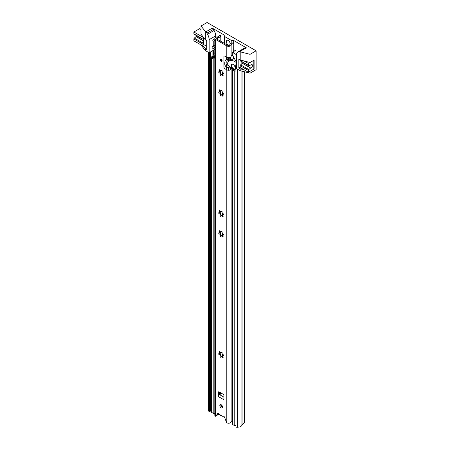 <?xml version="1.0" encoding="UTF-8"?>
<svg xmlns="http://www.w3.org/2000/svg" width="450" height="450" viewBox="0 0 450 450"><rect width="100%" height="100%" fill="white"/><g stroke="black" fill="none" stroke-linecap="round" stroke-linejoin="round"><path stroke-width="0.67" d="M209.571 53.01L208.485 52.38L208.485 411.007L209.571 411.637L209.571 53.01L210.263 52.611A1.541 0.889 0 0 0 210.718 51.981A1.541 0.889 0 0 0 210.713 51.902A2.312 1.333 180 0 1 210.707 51.863M209.571 411.637L210.263 411.238A1.541 0.889 0 0 0 210.718 410.608A1.541 0.889 0 0 0 210.713 410.529L210.713 52.059M210.718 410.265A2.312 1.333 180 0 1 211.202 409.584M244.626 71.82L244.626 422.235A2.312 1.333 180 0 1 244.209 423L242.061 424.766A0.771 0.444 0 0 0 241.926 425.002A3.853 2.222 180 0 1 237.741 427.101L237.049 427.5L235.958 426.87L235.958 68.242L237.049 68.873L237.049 427.5M213.176 50.434A2.312 1.333 0 0 0 213.632 50.361M236.391 67.995L235.958 68.242M237.741 427.101L237.741 69.272M221.929 407.171L222.547 407.076M220.764 415.221L221.181 415.463M220.764 415.457L219.909 414.962A1.924 1.114 -120 0 1 218.706 413.421M201.049 44.944L205.329 50.563L209.143 52.762L213.683 50.141M233.662 42.891L233.662 40.494L246.33 47.807A2.312 1.333 -120 0 0 245.171 47.689L237.982 51.84A7.706 4.449 60 0 0 236.391 55.367L236.391 68.49L240.204 70.695L250.042 73.192L250.042 71.308L253.822 69.12L253.822 60.311L250.042 62.499L250.042 54.321L256.112 50.811L207.073 22.5L201.004 26.004L205.74 31.922A2.312 1.333 60 0 1 206.899 33.142L207.546 34.267A7.706 4.449 60 0 1 209.143 39.639L209.143 52.762M206.899 33.142L213.435 29.368L214.088 30.493L207.546 34.267M215.685 37.288L215.685 35.865A7.706 4.449 -120 0 0 214.088 30.493M250.042 62.499L240.204 59.996L238.838 59.214L238.838 68.017L240.204 67.236M238.838 68.017L240.204 68.805L244.091 69.795M205.329 31.686L205.329 39.864L201.004 34.183L201.004 26.004M205.329 50.563L205.329 48.673L206.691 49.461L206.691 40.652L205.329 39.864M212.141 46.232L212.141 49.146L214.824 47.593M212.141 40.337L214.824 38.784M240.204 70.695L240.204 68.805M248.377 70.414L240.204 65.694A0.771 0.444 -60 0 1 240.632 64.834L248.805 69.553A0.771 0.444 120 0 0 248.377 70.414L248.377 72.264L254.098 68.962L254.098 60.154L248.377 63.456L248.377 65.312A0.771 0.444 120 0 0 248.535 65.661L240.362 60.947A0.771 0.444 -60 0 1 240.204 60.593L240.204 51.818L250.042 54.321M238.635 51.469L245.171 47.689L238.635 51.469A2.312 1.333 60 0 1 239.788 51.581L240.204 51.818M205.329 48.673L202.669 45.18M213.435 29.368A2.312 1.333 -120 0 0 212.282 28.148L224.944 35.46L224.618 36.529L224.618 43.515M224.618 36.529L231.812 40.68L231.812 43.11M231.812 40.68L233.662 40.494M250.042 73.192L256.112 69.688L256.112 50.811M240.204 65.694L240.204 67.551L248.377 72.264M240.632 64.834L242.528 63.304A1.924 1.114 120 0 0 243.444 62.724M233.769 49.68L235.299 50.563L232.301 52.29L236.424 54.669M248.377 63.456L244.091 60.986M242.528 63.304L250.701 68.023A1.924 1.114 120 0 0 252.264 66.426A1.924 1.114 120 0 0 252.062 64.62A1.924 1.114 120 0 0 250.701 65.019L248.805 65.678A0.771 0.444 120 0 1 248.535 65.661M250.701 68.023L242.387 63.377M248.805 69.553L250.56 68.096M236.205 61.807L232.301 54.81L232.301 52.29M241.836 61.796L241.836 63.838M193.888 33.851L202.061 38.571A0.771 0.444 120 0 0 202.219 38.925L194.046 34.206A0.771 0.444 -60 0 1 193.888 33.851L193.888 32.001L199.609 28.699L201.004 29.503M202.061 38.571L202.061 36.72L202.669 36.371M193.888 32.001L202.061 36.72M202.219 38.925A0.771 0.444 120 0 0 202.489 38.936L203.698 38.542L203.698 37.721M214.824 45.079L213.232 46.001L213.232 41.282L214.824 40.359M214.824 47.548L212.434 46.17M206.691 46.316L203.698 44.584L202.061 45.529L202.061 43.678L193.888 38.959A0.771 0.444 -60 0 1 194.316 38.093L202.489 42.812A0.771 0.444 120 0 0 202.061 43.678M193.888 38.959L193.888 40.809L202.061 45.529M197.134 35.983A1.924 1.114 -60 0 1 196.211 36.568L203.698 40.888M203.698 41.04L196.076 36.641L194.316 38.093M203.698 44.584L203.698 41.816L202.489 42.812M203.698 41.816L203.698 38.542M229.753 44.882A2.694 1.558 60 0 1 227.621 44.449A2.694 1.558 60 0 1 226.305 41.597A2.694 1.558 60 0 1 228.218 40.494A2.694 1.558 60 0 1 230.124 43.796A2.694 1.558 60 0 1 230.102 44.111M221.186 404.752A1.924 1.114 -120 0 0 220.224 404.657A1.924 1.114 -120 0 0 219.926 406.198A1.924 1.114 -120 0 0 221.186 407.897A1.924 1.114 -120 0 0 222.148 407.993A1.924 1.114 -120 0 0 222.446 406.451A1.924 1.114 -120 0 0 221.186 404.752M220.849 404.606A1.924 1.114 -120 0 0 222.165 407.329A1.924 1.114 -120 0 0 222.502 407.475M220.23 59.732A1.35 0.776 -120 0 0 220.821 61.087A1.35 0.776 -120 0 0 221.861 61.447A1.35 0.776 -120 0 0 222.137 60.834A1.35 0.776 -120 0 0 221.552 59.473A1.35 0.776 -120 0 0 220.511 59.113A1.35 0.776 -120 0 0 220.23 59.732M223.661 234.748A0.686 0.394 -120 0 0 222.969 233.843A0.894 0.518 60 0 1 222.306 233.286A0.894 0.518 60 0 1 222.159 232.436A0.686 0.394 -120 0 0 222.204 232.222A0.686 0.394 -120 0 0 221.906 231.531A0.686 0.394 -120 0 0 221.377 231.345A0.686 0.394 -120 0 0 221.237 231.621A0.894 0.518 60 0 1 221.062 231.907A0.894 0.518 60 0 1 220.129 231.322A0.686 0.394 -120 0 0 219.386 230.811A0.686 0.394 -120 0 0 219.454 231.711A0.894 0.518 60 0 1 219.679 232.403A0.894 0.518 60 0 1 219.499 232.813A0.894 0.518 60 0 1 219.156 232.819A0.686 0.394 -120 0 0 218.852 232.802A0.686 0.394 -120 0 0 218.796 233.494A0.686 0.394 -120 0 0 219.403 234.023A0.894 0.518 60 0 1 220.252 235.198A0.894 0.518 60 0 1 220.213 235.429A0.686 0.394 -120 0 0 220.371 236.222A0.686 0.394 -120 0 0 220.995 236.52A0.686 0.394 -120 0 0 221.136 236.244A0.894 0.518 60 0 1 221.31 235.958A0.894 0.518 60 0 1 222.244 236.542A0.686 0.394 -120 0 0 222.986 237.054A0.686 0.394 -120 0 0 223.127 236.739A0.686 0.394 -120 0 0 222.919 236.154A0.894 0.518 60 0 1 222.874 235.052A0.894 0.518 60 0 1 223.217 235.046A0.686 0.394 -120 0 0 223.521 235.058A0.686 0.394 -120 0 0 223.661 234.748M221.681 231.362L221.237 231.621M219.999 232.329L220.297 231.221M221.518 235.834A0.686 0.394 -120 0 1 221.147 235.074L220.247 233.539L219.403 234.023M221.057 234.939L220.213 235.429M223.661 93.814A0.686 0.394 -120 0 0 222.969 92.908A0.894 0.518 60 0 1 222.306 92.351A0.894 0.518 60 0 1 222.159 91.502A0.686 0.394 -120 0 0 222.204 91.288A0.686 0.394 -120 0 0 221.906 90.596A0.686 0.394 -120 0 0 221.377 90.411A0.686 0.394 -120 0 0 221.237 90.686A0.894 0.518 60 0 1 221.062 90.973A0.894 0.518 60 0 1 220.129 90.388A0.686 0.394 -120 0 0 219.386 89.876A0.686 0.394 -120 0 0 219.454 90.776A0.894 0.518 60 0 1 219.679 91.468A0.894 0.518 60 0 1 219.499 91.879A0.894 0.518 60 0 1 219.156 91.884A0.686 0.394 -120 0 0 218.852 91.873A0.686 0.394 -120 0 0 218.796 92.559A0.686 0.394 -120 0 0 219.403 93.088A0.894 0.518 60 0 1 220.252 94.264A0.894 0.518 60 0 1 220.213 94.494A0.686 0.394 -120 0 0 220.371 95.288A0.686 0.394 -120 0 0 220.995 95.586A0.686 0.394 -120 0 0 221.136 95.31A0.894 0.518 60 0 1 221.31 95.023A0.894 0.518 60 0 1 222.244 95.608A0.686 0.394 -120 0 0 222.986 96.12A0.686 0.394 -120 0 0 223.127 95.805A0.686 0.394 -120 0 0 222.919 95.22A0.894 0.518 60 0 1 222.874 94.117A0.894 0.518 60 0 1 223.217 94.112A0.686 0.394 -120 0 0 223.521 94.123A0.686 0.394 -120 0 0 223.661 93.814M221.681 90.427L221.237 90.686M219.999 91.395L220.297 90.287M221.518 94.905A0.686 0.394 -120 0 1 221.147 94.14L220.247 92.604L219.403 93.088M221.057 94.011L220.213 94.494M223.661 73.676A0.686 0.394 -120 0 0 222.969 72.771A0.894 0.518 60 0 1 222.306 72.219A0.894 0.518 60 0 1 222.159 71.364A0.686 0.394 -120 0 0 222.204 71.151A0.686 0.394 -120 0 0 221.906 70.464A0.686 0.394 -120 0 0 221.377 70.279A0.686 0.394 -120 0 0 221.237 70.549A0.894 0.518 60 0 1 221.062 70.841A0.894 0.518 60 0 1 220.129 70.256A0.686 0.394 -120 0 0 219.386 69.744A0.686 0.394 -120 0 0 219.454 70.644A0.894 0.518 60 0 1 219.679 71.336A0.894 0.518 60 0 1 219.499 71.741A0.894 0.518 60 0 1 219.156 71.752A0.686 0.394 -120 0 0 218.852 71.736A0.686 0.394 -120 0 0 218.796 72.427A0.686 0.394 -120 0 0 219.403 72.956A0.894 0.518 60 0 1 220.252 74.132A0.894 0.518 60 0 1 220.213 74.362A0.686 0.394 -120 0 0 220.371 75.15A0.686 0.394 -120 0 0 220.995 75.448A0.686 0.394 -120 0 0 221.136 75.178A0.894 0.518 60 0 1 221.31 74.891A0.894 0.518 60 0 1 222.244 75.476A0.686 0.394 -120 0 0 222.986 75.983A0.686 0.394 -120 0 0 223.127 75.673A0.686 0.394 -120 0 0 222.919 75.088A0.894 0.518 60 0 1 222.874 73.986A0.894 0.518 60 0 1 223.217 73.98A0.686 0.394 -120 0 0 223.521 73.991A0.686 0.394 -120 0 0 223.661 73.676M221.681 70.296L221.237 70.549M220.297 70.155L219.999 71.263M219.701 71.623A0.686 0.394 -120 0 0 220.179 72.326L221.057 73.873L220.213 74.362M223.661 214.611A0.686 0.394 -120 0 0 222.969 213.705A0.894 0.518 60 0 1 222.306 213.154A0.894 0.518 60 0 1 222.159 212.299A0.686 0.394 -120 0 0 222.204 212.085A0.686 0.394 -120 0 0 221.906 211.399A0.686 0.394 -120 0 0 221.377 211.213A0.686 0.394 -120 0 0 221.237 211.483A0.894 0.518 60 0 1 221.062 211.776A0.894 0.518 60 0 1 220.129 211.185A0.686 0.394 -120 0 0 219.386 210.679A0.686 0.394 -120 0 0 219.454 211.579A0.894 0.518 60 0 1 219.679 212.271A0.894 0.518 60 0 1 219.499 212.676A0.894 0.518 60 0 1 219.156 212.687A0.686 0.394 -120 0 0 218.852 212.67A0.686 0.394 -120 0 0 218.796 213.362A0.686 0.394 -120 0 0 219.403 213.891A0.894 0.518 60 0 1 220.252 215.066A0.894 0.518 60 0 1 220.213 215.297A0.686 0.394 -120 0 0 220.371 216.084A0.686 0.394 -120 0 0 220.995 216.382A0.686 0.394 -120 0 0 221.136 216.112A0.894 0.518 60 0 1 221.31 215.82A0.894 0.518 60 0 1 222.244 216.411A0.686 0.394 -120 0 0 222.986 216.917A0.686 0.394 -120 0 0 223.127 216.602A0.686 0.394 -120 0 0 222.919 216.023A0.894 0.518 60 0 1 222.874 214.92A0.894 0.518 60 0 1 223.217 214.914A0.686 0.394 -120 0 0 223.521 214.926A0.686 0.394 -120 0 0 223.661 214.611M221.681 211.224L221.237 211.483M220.297 211.089L219.999 212.197M219.701 212.558A0.686 0.394 -120 0 0 220.179 213.261L221.057 214.808L220.213 215.297M223.661 355.545A0.686 0.394 -120 0 0 222.969 354.639A0.894 0.518 60 0 1 222.306 354.088A0.894 0.518 60 0 1 222.159 353.233A0.686 0.394 -120 0 0 222.204 353.019A0.686 0.394 -120 0 0 221.906 352.327A0.686 0.394 -120 0 0 221.377 352.147A0.686 0.394 -120 0 0 221.237 352.418A0.894 0.518 60 0 1 221.062 352.71A0.894 0.518 60 0 1 220.129 352.119A0.686 0.394 -120 0 0 219.386 351.613A0.686 0.394 -120 0 0 219.454 352.513A0.894 0.518 60 0 1 219.679 353.205A0.894 0.518 60 0 1 219.499 353.61A0.894 0.518 60 0 1 219.156 353.621A0.686 0.394 -120 0 0 218.852 353.604A0.686 0.394 -120 0 0 218.796 354.296A0.686 0.394 -120 0 0 219.403 354.825A0.894 0.518 60 0 1 220.252 356.001A0.894 0.518 60 0 1 220.213 356.231A0.686 0.394 -120 0 0 220.371 357.019A0.686 0.394 -120 0 0 220.995 357.317A0.686 0.394 -120 0 0 221.136 357.047A0.894 0.518 60 0 1 221.31 356.754A0.894 0.518 60 0 1 222.244 357.345A0.686 0.394 -120 0 0 222.986 357.851A0.686 0.394 -120 0 0 223.127 357.536A0.686 0.394 -120 0 0 222.919 356.957A0.894 0.518 60 0 1 222.874 355.854A0.894 0.518 60 0 1 223.217 355.843A0.686 0.394 -120 0 0 223.521 355.86A0.686 0.394 -120 0 0 223.661 355.545M221.681 352.159L221.237 352.418M220.297 352.024L219.999 353.132M219.701 353.492A0.686 0.394 -120 0 0 220.179 354.195L221.057 355.742L220.213 356.231M221.057 355.742L221.147 355.871A0.686 0.394 -120 0 0 221.518 356.636M221.057 214.808L221.147 214.942A0.686 0.394 -120 0 0 221.518 215.702M219.701 91.755A0.686 0.394 -120 0 0 220.179 92.458L220.247 92.604M221.057 73.873L221.147 74.008A0.686 0.394 -120 0 0 221.518 74.767M219.701 232.689A0.686 0.394 -120 0 0 220.179 233.393L220.247 233.539M219.403 35.702L220.781 35.398A3.701 2.137 180 0 1 220.798 35.584A3.701 2.137 180 0 1 217.305 37.721A1.153 0.669 0 0 0 216.214 38.385A1.153 0.669 0 0 0 216.551 38.858L227.779 45.337A1.153 0.669 0 0 0 229.011 45.489A1.153 0.669 0 0 0 229.753 44.904A3.701 2.137 180 0 1 233.769 42.896L233.646 53.066M218.458 413.263L216.906 415.626A0.771 0.444 60 0 1 216.81 415.71A0.771 0.444 60 0 1 216.692 415.749M219.442 392.108L219.442 394.762A1.62 0.934 -60 0 1 219.606 394.656L221.732 393.424M232.487 55.136A2.312 1.333 0 0 0 231.137 56.273A2.542 1.468 180 0 1 229.506 57.566A2.542 1.468 180 0 1 226.8 57.229L225 56.194A1.541 0.889 -120 0 0 224.229 56.115A1.541 0.889 -120 0 0 223.909 56.818L223.909 66.887A1.541 0.889 -120 0 0 225 68.777L226.8 69.812A2.542 1.468 0 0 0 229.506 70.149A2.542 1.468 0 0 0 231.137 68.856A2.312 1.333 180 0 1 231.576 68.147M219.403 35.471A2.312 1.333 180 0 1 219.409 35.584A2.312 1.333 180 0 1 217.226 36.917A2.542 1.468 0 0 0 214.824 38.385A2.542 1.468 0 0 0 215.572 39.426L226.8 45.906A2.542 1.468 0 0 0 229.506 46.238A2.542 1.468 0 0 0 231.137 44.949A2.312 1.333 180 0 1 233.646 43.695M232.217 420.767A2.312 1.333 180 0 0 231.137 421.824A2.542 1.468 0 0 1 229.506 423.113A2.542 1.468 0 0 1 226.8 422.781A0.771 0.444 60 0 1 226.451 422.263L224.601 417.324A1.232 0.714 -120 0 0 223.222 416.301A1.232 0.714 -120 0 0 223.149 416.351A0.771 0.444 60 0 1 223.104 416.385A0.771 0.444 60 0 1 222.722 416.346L219.651 414.574A0.771 0.444 60 0 1 219.218 414.084A1.232 0.714 -120 0 0 217.918 413.241A1.232 0.714 -120 0 0 217.766 413.381L215.921 416.188A0.771 0.444 60 0 1 215.831 416.278A0.771 0.444 60 0 1 215.572 416.295L215.572 39.426M218.464 396.636L223.909 399.78L223.909 395.314A0.771 0.444 60 0 0 223.363 394.369L219.004 391.854L218.464 392.169L218.464 396.636A1.62 0.934 -60 0 1 219.442 394.762M218.464 392.169A0.771 0.444 60 0 1 218.621 391.815A0.771 0.444 60 0 1 219.004 391.854M233.769 51.446L233.769 42.896M222.874 355.854L223.65 355.427M223.661 355.59L223.217 355.843M222.919 356.957L222.244 357.345M221.979 356.558L223.088 356.856M220.247 354.336L219.403 354.825M220.129 352.119L219.454 352.513M222.874 214.92L223.65 214.493M223.661 214.656L223.217 214.914M222.919 216.023L222.244 216.411M221.979 215.623L223.088 215.921M220.247 213.401L219.403 213.891M220.129 211.185L219.454 211.579M222.874 73.986L223.65 73.558M223.661 73.721L223.217 73.98M222.919 75.088L222.244 75.476M221.979 74.689L223.088 74.987M220.247 72.467L219.403 72.956M220.129 70.256L219.454 70.644M219.116 414.248A3.701 2.137 180 0 1 217.592 414.574M214.824 38.385L214.824 415.254A2.542 1.468 0 0 0 215.572 416.295M223.661 93.853L223.217 94.112M223.65 93.69L222.874 94.117M222.919 95.22L222.244 95.608M223.088 95.119L221.979 94.826M220.129 90.388L219.454 90.776M223.661 234.787L223.217 235.046M223.65 234.624L222.874 235.052M222.919 236.154L222.244 236.542M223.088 236.053L221.979 235.761M220.129 231.322L219.454 231.711M227.897 58.674A9.073 5.242 60 0 0 227.036 64.254L224.966 65.453A9.073 5.242 60 0 1 226.429 59.333L230.372 57.718L230.586 57.111M227.036 64.254A0.771 0.444 -120 0 0 227.475 64.963L228.628 65.841M226.626 59.203L226.429 57.015L225 56.194A1.541 0.889 60 0 0 224.229 56.115A1.541 0.889 60 0 0 223.909 56.818L223.909 66.887A1.541 0.889 60 0 0 225 68.777L226.429 69.598A3.285 1.896 -0 0 0 228.583 70.149A2.498 1.44 -0 0 0 230.372 69.727L230.586 67.944A1.541 0.889 -120 0 0 229.956 66.881M229.736 66.707L228.043 67.68L225.405 66.161L227.475 64.963M228.043 67.68L230.586 67.944M228.583 67.832L228.583 70.149M224.966 65.453A0.771 0.444 -120 0 0 225.405 66.161M228.583 58.449L228.583 57.662M221.186 59.428A0.866 0.501 -120 0 0 221.782 60.643A0.866 0.501 -120 0 0 221.929 60.705M214.689 56.154A2.312 1.333 180 0 1 212.524 56.666A1.153 0.669 0 0 0 211.202 57.324L211.202 411.863A1.153 0.669 0 0 0 211.539 412.335L213.199 413.291A1.153 0.669 0 0 0 214.824 413.291M232.611 68.951A1.153 0.669 0 0 0 232.217 69.457L232.217 423.99A1.153 0.669 0 0 0 232.554 424.463L234.208 425.419A1.153 0.669 0 0 0 235.958 425.34M233.409 69.452A3.465 2.002 180 0 1 233.37 69.457L235.024 70.408A3.465 2.002 180 0 1 234.99 70.127A3.465 2.002 180 0 1 235.958 68.737A3.465 2.002 180 0 1 235.373 69.053M232.217 69.457A1.153 0.669 0 0 0 232.554 69.924L234.208 70.881A1.153 0.669 0 0 0 235.958 70.802M214.824 56.987A3.465 2.002 180 0 1 212.361 57.324L214.014 58.281A3.465 2.002 180 0 1 214.824 57.043M211.202 57.324A1.153 0.669 0 0 0 211.539 57.797L213.199 58.753A1.153 0.669 0 0 0 214.824 58.753M214.824 56.233L213.609 55.215L213.609 50.653A2.312 1.333 60 0 1 214.093 49.59L214.824 49.168M233.499 56.959L233.499 58.995M214.824 52.549A1.659 0.956 -120 0 0 214.824 53.629M228.021 58.629L228.352 58.821L228.352 61.83M226.952 60.705L228.352 58.821M227.222 64.102A0.771 0.444 -120 0 0 227.661 65.087L232.74 69.053A3.083 1.778 -120 0 0 234.658 69.463A3.083 1.778 -120 0 0 235.266 68.468L236.16 63.124A0.771 0.444 -120 0 0 235.676 62.111A11.171 6.452 -120 0 0 229.297 61.054A11.171 6.452 -120 0 0 227.227 64.063A0.771 0.444 -120 0 0 227.222 64.102M235.102 68.344A2.852 1.648 60 0 1 234.546 69.261A2.852 1.648 60 0 1 232.189 68.321A2.852 1.648 60 0 1 231.131 65.244A2.852 1.648 60 0 1 231.694 64.322A2.852 1.648 60 0 1 234.051 65.267A2.852 1.648 60 0 1 235.102 68.344M234.63 58.989A11.171 6.452 -120 0 0 232.026 59.479L229.297 61.054M232.245 64.192A2.694 1.558 -120 0 0 232.149 64.237A2.694 1.558 -120 0 0 231.739 66.398A2.694 1.558 -120 0 0 233.499 68.777A2.694 1.558 -120 0 0 234.849 68.906A2.694 1.558 -120 0 0 234.934 68.85L234.849 68.906M221.535 405.006A3.853 2.222 60 0 1 220.961 405.799M210.263 411.238L210.263 52.611M212.889 56.678L212.889 50.597M214.099 56.464L214.099 55.811M241.926 425.002L241.926 71.134M242.061 424.766L242.061 71.168M244.209 423L244.209 71.713M222.024 405.568L221.091 406.103M215.685 35.865L209.143 39.639M205.74 31.922L212.282 28.148M246.33 47.807L239.788 51.581M240.204 60.593L248.377 65.312M226.8 57.229L226.8 45.906M226.8 422.781L226.8 69.812M231.137 56.273L231.137 44.949M231.137 421.824L231.137 68.856M217.305 39.291L217.305 37.721M218.115 413.184L217.766 413.381M216.906 415.626L215.921 416.188M223.909 397.136L219.606 394.656M230.372 57.718L230.372 57.246M230.372 69.727L230.372 68.062M226.429 66.938L226.429 69.598M220.539 59.096A1.35 0.776 -120 0 0 220.365 60.188A1.35 0.776 -120 0 0 221.243 61.352A1.35 0.776 -120 0 0 221.889 61.431M221.243 61.116A1.057 0.613 60 0 1 220.489 59.816A1.057 0.613 60 0 1 221.243 59.383A1.057 0.613 60 0 1 221.991 60.682A1.057 0.613 60 0 1 221.243 61.116M221.243 59.4A0.866 0.501 -120 0 0 220.944 59.422A0.866 0.501 -120 0 0 220.809 60.114A0.866 0.501 -120 0 0 221.377 60.879A0.866 0.501 -120 0 0 221.811 60.924A0.866 0.501 -120 0 0 221.985 60.598M222.829 355.888L222.829 354.6M222.829 94.151L222.829 92.863M222.829 74.019L222.829 72.731M222.829 235.086L222.829 233.797M222.829 214.954L222.829 213.666M211.539 412.335L211.539 57.797M213.199 413.291L213.199 58.753M234.208 425.419L234.208 70.881M232.554 424.463L232.554 69.924M230.468 67.629L230.468 67.275M233.257 56.526L233.257 59.029M233.055 56.154L233.055 59.074M230.468 57.662L230.468 60.379M229.241 58.224L229.241 61.087M235.266 68.468L236.391 67.821M235.676 62.111L236.391 61.701M221.265 393.159L219.442 394.211M210.718 410.608L210.718 51.981M220.118 232.453L219.499 232.813M220.118 91.519L219.499 91.879M220.118 71.387L219.499 71.741M220.118 212.321L219.499 212.676M220.118 353.256L219.499 353.61M221.934 356.4L221.31 356.754M221.681 352.35L221.062 352.71M221.934 215.466L221.31 215.82M221.681 211.416L221.062 211.776M221.934 74.531L221.31 74.891M221.681 70.481L221.062 70.841M220.798 393.171L220.798 392.889M220.798 355.359L220.798 352.738M220.798 234.557L220.798 231.941M220.798 214.425L220.798 211.804M220.798 93.623L220.798 91.007M220.798 73.491L220.798 70.869M220.798 41.31L220.798 35.584M216.81 415.71L215.831 416.278M221.934 94.663L221.31 95.023M221.681 90.613L221.062 90.973M221.934 235.597L221.31 235.958M221.681 231.547L221.062 231.907M220.944 59.422L221.282 59.473C221.929 60.283 222.103 60.761 221.811 60.924M222.424 356.512L222.424 354.262M222.424 235.71L222.424 233.466M222.424 215.578L222.424 213.334M222.424 94.776L222.424 92.531M222.424 74.644L222.424 72.399M234.658 69.463L235.958 68.709M221.828 405.309L220.967 405.804M219.442 393.952L221.04 393.03"/></g></svg>
